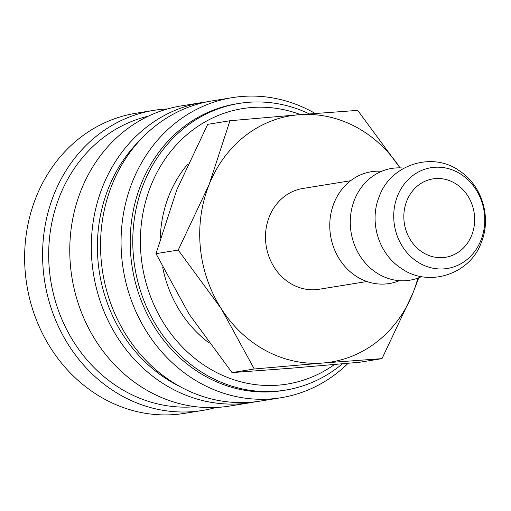 <?xml version="1.0" encoding="UTF-8"?>
<svg xmlns="http://www.w3.org/2000/svg" width="511" height="511" viewBox="0 0 511 511"><rect width="100%" height="100%" fill="white"/><g stroke="black" fill="none" stroke-linecap="round" stroke-linejoin="round"><path stroke-width="0.77" d="M309.34 113.902A145.207 129.079 80.8 0 0 239.046 103.433A145.207 129.079 80.8 0 0 133.652 224.533A145.207 129.079 80.8 0 0 210.168 377.08A145.207 129.079 80.8 0 0 285.521 390.104A145.207 129.079 80.8 0 0 342.402 363.813M300.513 114.611A139.535 124.032 80.8 0 0 148.043 193.49A139.535 124.032 80.8 0 0 214.767 371.574A139.535 124.032 80.8 0 0 334.475 364.515M239.046 103.433L236.484 103.848A145.207 129.079 80.8 0 0 131.091 224.949A145.207 129.079 80.8 0 0 207.6 377.495A145.207 129.079 80.8 0 0 282.953 390.519L285.521 390.104M315.146 113.448A152.01 135.128 80.8 0 0 311.205 111.264A152.01 135.128 80.8 0 0 232.32 97.633A152.01 135.128 80.8 0 0 121.982 224.406A152.01 135.128 80.8 0 0 202.081 384.1A152.01 135.128 80.8 0 0 280.967 397.737A152.01 135.128 80.8 0 0 348.144 363.295M232.32 97.633L211.797 100.954A152.01 135.128 80.8 0 0 101.465 227.734A152.01 135.128 80.8 0 0 181.565 387.427A152.01 135.128 80.8 0 0 260.45 401.065L280.967 397.737M139.746 140.436A147.475 131.091 80.8 0 0 176.008 384.521A147.475 131.091 80.8 0 0 179.617 386.367M207.198 101.791A152.01 135.128 80.8 0 0 202.567 102.456A152.01 135.128 80.8 0 0 92.229 229.228A152.01 135.128 80.8 0 0 172.328 388.922A152.01 135.128 80.8 0 0 251.22 402.559A152.01 135.128 80.8 0 0 255.819 401.723M202.567 102.456L181.022 105.943A152.01 135.128 80.8 0 0 70.69 232.722A152.01 135.128 80.8 0 0 150.783 392.416A152.01 135.128 80.8 0 0 229.675 406.053L251.22 402.559M148.414 116.131A147.475 131.091 80.8 0 0 49.152 242.137A147.475 131.091 80.8 0 0 127.284 392.416A147.475 131.091 80.8 0 0 195.515 406.692M167.557 108.932A152.01 135.128 80.8 0 0 153.837 110.35A152.01 135.128 80.8 0 0 43.505 237.13A152.01 135.128 80.8 0 0 123.598 396.823A152.01 135.128 80.8 0 0 202.49 410.461A152.01 135.128 80.8 0 0 215.955 407.478M153.837 110.35L135.888 113.263A152.01 135.128 80.8 0 0 25.55 240.036A152.01 135.128 80.8 0 0 105.649 399.736A152.01 135.128 80.8 0 0 184.535 413.367L202.49 410.461M350.597 180.734L302.844 188.476A51.049 45.377 80.8 0 0 265.79 231.055A51.049 45.377 80.8 0 0 292.688 284.678A51.049 45.377 80.8 0 0 319.183 289.258L366.936 281.516M457.569 172.271A51.049 45.377 80.8 0 0 397.564 195.873A51.049 45.377 80.8 0 0 420.923 263.893A51.049 45.377 80.8 0 0 480.928 240.291A51.049 45.377 80.8 0 0 457.569 172.271M403.984 168.138L403.818 168.119A56.619 50.334 80.8 0 0 351.689 209.012A56.619 50.334 80.8 0 0 380.452 275.129A56.619 50.334 80.8 0 0 421.415 276.681L421.569 276.611M381.653 171.294A56.619 50.334 80.8 0 0 330.987 213.228A56.619 50.334 80.8 0 0 359.936 278.457A56.619 50.334 80.8 0 0 399.385 280.667M229.944 120.743L209.12 184.58L178.224 250.051L221.276 308.701L254.254 368.993L323.169 362.995L382.004 358.633L359.77 362.235L290.855 368.233L232.02 372.602L188.961 313.946L155.989 253.654L176.806 189.817L207.709 124.345L229.944 120.743L298.858 114.745A124.786 110.925 80.8 0 1 355.803 126.888A124.786 110.925 80.8 0 1 399.992 167.864L357.694 110.376L298.858 114.745A124.786 110.925 80.8 0 0 209.12 184.58A124.786 110.925 80.8 0 0 221.276 308.701A124.786 110.925 80.8 0 0 266.225 350.853A124.786 110.925 80.8 0 0 323.169 362.995A124.786 110.925 80.8 0 0 412.907 293.161A124.786 110.925 80.8 0 0 417.864 278.131M208.712 342.664A117.3 104.27 -99.2 0 1 162.747 267.617M160.288 237.998A117.3 104.27 -99.2 0 1 188.01 163.814M424.999 253.712A39.705 35.297 -99.2 0 1 404.073 212.001A39.705 35.297 -99.2 0 1 432.894 178.888A39.705 35.297 -99.2 0 1 453.5 182.453A39.705 35.297 -99.2 0 1 474.419 224.163A39.705 35.297 -99.2 0 1 445.598 257.276A39.705 35.297 -99.2 0 1 424.999 253.712M382.004 358.633L412.907 293.161L418.765 277.799M232.02 372.602L254.254 368.993M155.989 253.654L178.224 250.051M481.202 242.757C491.723 217.597 482.18 185.519 459.363 170.776C432.229 151.122 390.532 164.714 379.341 196.32C368.782 221.55 378.427 253.743 401.378 268.428C428.525 287.904 470.037 274.266 481.202 242.757"/></g></svg>
